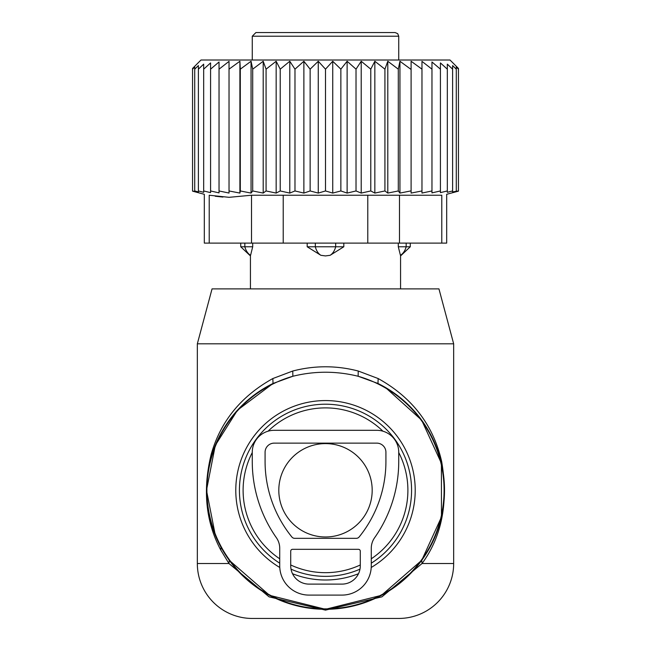 <?xml version="1.0" encoding="UTF-8"?>
<svg xmlns="http://www.w3.org/2000/svg" width="651" height="651" viewBox="0 0 651 651"><rect width="100%" height="100%" fill="white"/><g stroke="black" fill="none" stroke-linecap="round" stroke-linejoin="round"><path stroke-width="0.98" d="M382.918 431.19A82.392 82.392 0 0 0 268.082 431.19M252.262 452.543A82.392 82.392 0 0 0 279.727 558.794M290.712 564.97A82.392 82.392 0 0 0 360.288 564.97M371.273 558.794A82.392 82.392 0 0 0 398.738 452.535M453.666 343.809L197.334 343.809L212.055 288.881L438.945 288.881L453.666 343.809L453.666 563.522L422.043 563.522L381.917 596.845L325.5 610.125L269.091 596.845L228.957 563.522L220.73 549.973L221.055 547.345A119.011 119.011 0 0 0 382.56 594.729A119.011 119.011 0 0 0 377.979 383.472L358.14 376.262C336.38 370.891 314.62 370.891 292.86 376.262L273.021 383.472A119.011 119.011 0 0 0 221.055 547.345L219.656 544.692M453.666 563.522A54.928 54.928 0 0 1 398.738 618.45L252.262 618.45A54.928 54.928 0 0 1 197.334 563.522L197.334 343.809M215.31 535.244L206.489 490.317L215.286 445.374L237.517 410.146L273.021 383.472L272.85 378.54C241.008 396.223 220.445 421.547 211.144 454.512C202.542 489.967 205.74 521.793 220.73 549.973M221.055 547.345L229.258 560.291L269.563 595.331L325.5 609.295L381.437 595.331L421.742 560.291L441.459 517.057L441.411 463.3L421.628 420.115L385.311 387.394L377.979 383.472L378.15 378.54L358.237 371.021C336.412 365.374 314.588 365.374 292.763 371.021L272.85 378.54M421.742 560.291L422.043 563.522C441.996 536.237 448.539 502.271 441.679 461.632C433.371 425.144 412.197 397.444 378.15 378.54M197.334 563.522L228.957 563.522L229.258 560.291M292.763 371.021L292.86 376.262A118.604 118.604 0 0 0 221.421 547.141A118.604 118.604 0 0 0 382.357 594.363A118.604 118.604 0 0 0 358.14 376.262L358.237 371.021M441.777 243.108L446.684 243.108L446.684 194.299L458.45 191.15L458.45 68.461L450.004 60.014L200.996 60.014L192.55 68.461L192.55 191.15L204.316 194.299L204.316 243.108L209.223 243.108L209.223 195.227C202.713 193.99 202.713 193.99 209.223 195.227C202.713 193.99 202.713 193.99 209.223 195.227L229.062 197.326L251.506 195.227L441.777 195.227C448.287 193.99 448.287 193.99 441.777 195.227C448.287 193.99 448.287 193.99 441.777 195.227L441.777 243.108L399.494 243.108L399.494 195.227M229.03 69.169L239.902 61.251L239.902 193.078L229.03 190.955L229.03 61.357L219.037 69.169L219.037 61.967L210.574 69.169L210.574 62.919L203.682 69.169L203.682 64.14L198.384 69.169L198.384 65.58L194.714 69.169L194.714 67.012L192.55 69.169M192.55 190.955L194.714 191.532L194.714 69.169M194.714 190.955L198.384 191.915L198.384 69.169M198.384 190.955L203.682 192.305L203.682 69.169M203.682 190.955L210.574 192.631L210.574 69.169M411.098 193.078L411.098 61.251L411.098 193.078L421.97 190.955L421.97 193.054L431.963 190.955L431.963 192.883L440.426 190.955L440.426 192.631L447.318 190.955L447.318 192.305L452.616 190.955L452.616 191.915L458.45 190.955M399.942 193.078L398.298 190.955L398.298 69.169L399.942 61.251L399.942 193.078L410.7 190.955M387.801 193.078L384.928 190.955L384.928 69.169L387.801 61.251L387.801 193.078L398.298 190.955M374.838 193.078L370.777 190.955L370.777 69.169L374.838 61.251L374.838 193.078L384.928 190.955M361.215 193.078L356.024 190.955L356.024 69.169L361.215 61.251L361.215 193.078L370.777 190.955M347.121 193.078L340.864 190.955L340.864 69.169L347.121 61.251L347.121 193.078L356.024 190.955M332.734 193.078L325.5 190.955L325.5 69.169L332.734 61.251L332.734 193.078L340.864 190.955M318.266 193.078L310.136 190.955L310.136 69.169L318.266 61.251L318.266 193.078L325.5 190.955M303.879 193.078L294.976 190.955L294.976 69.169L303.879 61.251L303.879 193.078L310.136 190.955M289.785 193.078L280.223 190.955L280.223 69.169L289.785 61.251L289.785 193.078L294.976 190.955M276.162 193.078L266.072 190.955L266.072 69.169L276.162 61.251L276.162 193.078L280.223 190.955M263.199 193.078L252.702 190.955L252.702 69.169L263.199 61.251L263.199 193.078L266.072 190.955M251.058 193.078L240.3 190.955L240.3 69.169L251.058 61.251L251.058 193.078L252.702 190.955M239.902 193.078L240.3 190.955M210.574 190.955L219.037 192.883L219.037 190.955L229.03 193.054L229.03 190.955M452.616 190.955L452.616 65.58L456.286 69.169L456.286 67.012L456.286 190.955M452.616 65.58L452.616 69.169L447.318 64.14L447.318 190.955M447.318 64.14L447.318 69.169L440.426 62.919L440.426 190.955M440.426 69.169L431.963 61.967L431.963 190.955M431.963 69.169L421.97 61.357L421.97 190.955M219.037 190.955L219.037 69.169M399.494 243.108L209.223 243.108M222.919 197.066L215.237 196.236M239.902 61.251L240.3 69.169M251.058 61.251L252.702 69.169M263.199 61.251L266.072 69.169M276.162 61.251L280.223 69.169M289.785 61.251L294.976 69.169M303.879 61.251L310.136 69.169M318.266 61.251L325.5 69.169M332.734 61.251L340.864 69.169M347.121 61.251L356.024 69.169M361.215 61.251L370.777 69.169M374.838 61.251L384.928 69.169M387.801 61.251L398.298 69.169M399.942 61.251L410.7 69.169M411.098 61.251L421.97 69.169M456.286 67.012L458.45 69.169M398.738 452.282A21.971 21.971 0 0 0 376.766 430.311L274.234 430.311A21.971 21.971 0 0 0 252.262 452.282L252.262 461.437A132.739 132.739 0 0 0 276.398 537.759A18.309 18.309 0 0 1 279.727 548.288L279.727 565.8A29.295 29.295 0 0 0 309.022 595.095L341.978 595.095A29.295 29.295 0 0 0 371.273 565.8L371.273 548.288A18.309 18.309 0 0 1 374.602 537.759A132.739 132.739 0 0 0 398.738 461.437L398.738 452.282M274.234 443.128A9.155 9.155 0 0 0 265.079 452.282L265.079 461.437A119.922 119.922 0 0 0 291.86 536.985A3.662 3.662 0 0 0 294.708 538.336L356.292 538.336A3.662 3.662 0 0 0 359.14 536.985A119.922 119.922 0 0 0 385.921 461.437L385.921 452.282A9.155 9.155 0 0 0 376.766 443.128L274.234 443.128M292.543 549.322L358.457 549.322A1.831 1.831 0 0 1 360.288 551.153L360.288 565.8A18.309 18.309 0 0 1 341.978 584.11L309.022 584.11A18.309 18.309 0 0 1 290.712 565.8L290.712 551.153A1.831 1.831 0 0 1 292.543 549.322M335.672 243.108L335.672 246.77L307.182 246.77L320.862 255.298L325.5 255.924L330.138 255.298L343.818 246.77L335.672 246.77A14.647 10.172 90 0 1 330.138 255.298M343.818 243.108L343.818 246.77M307.182 243.108L307.182 246.77M410.276 243.108L410.276 246.77L398.298 246.77L400.422 255.298L398.298 246.77L398.298 243.108M252.702 243.108L252.702 246.77L240.732 246.77L240.732 243.108M252.702 246.77L250.578 255.298L252.702 246.77M252.262 36.212L398.738 36.212L397.688 33.64L395.076 32.55L255.924 32.55L252.262 36.212L252.262 60.014M364.479 32.55L362.835 32.55M340.188 32.55L318.461 32.55M278.807 490.284A46.685 46.685 0 0 0 325.5 536.977A46.685 46.685 0 0 0 372.185 490.284A46.685 46.685 0 0 0 325.5 443.6A46.685 46.685 0 0 0 278.807 490.284M279.775 567.477A89.716 89.716 0 0 1 282.485 411.554A89.716 89.716 0 0 1 404.23 447.27A89.716 89.716 0 0 1 371.225 567.477M358.489 573.718A89.716 89.716 0 0 1 292.511 573.718M371.273 563.18A86.078 86.078 0 0 0 401.04 449.019A86.078 86.078 0 0 0 284.235 414.744A86.078 86.078 0 0 0 279.727 563.18M291.021 569.153A86.078 86.078 0 0 0 359.979 569.153M251.506 243.108L251.506 195.227M367.782 243.108L367.782 195.227M283.218 243.108L283.218 195.227M315.328 243.108L315.328 246.77A14.647 10.172 90 0 0 320.862 255.298M244.841 243.108L244.841 246.77A14.647 10.538 90 0 0 250.578 255.298M400.422 255.298A14.647 10.538 90 0 0 406.159 246.77L406.159 243.108M410.276 246.77L400.568 255.924L400.568 288.881M240.732 246.77L250.432 255.924L250.432 288.881M398.738 36.212L398.738 60.014"/></g></svg>

